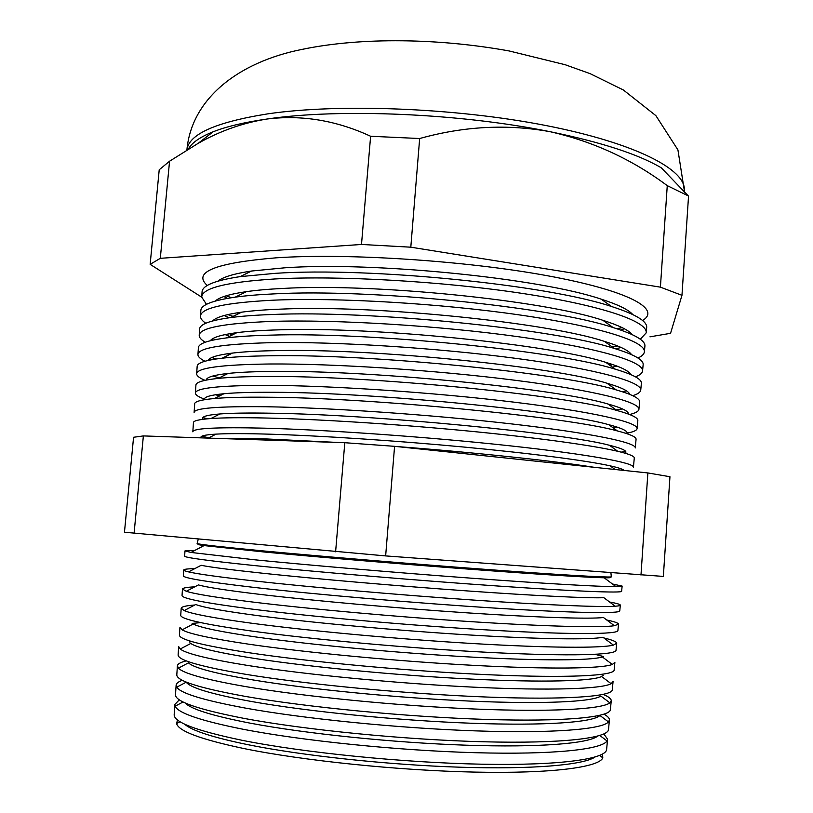 <?xml version="1.0" encoding="UTF-8"?>
<svg xmlns="http://www.w3.org/2000/svg" width="813" height="813" viewBox="0 0 813 813"><rect width="100%" height="100%" fill="white"/><g stroke="black" fill="none" stroke-linecap="round" stroke-linejoin="round"><path stroke-width="1.22" d="M197.274 543.064L197.112 543.602C201.543 544.72 223.748 547.169 263.717 550.96C320.678 556.316 411.022 563.836 484.426 569.283C557.952 574.74 605.421 577.494 611.325 576.925L611.244 576.366M632.738 314.519C628.449 309.651 617.91 304.519 601.122 299.143C540.31 278.361 373.868 261.501 284.885 267.792L251.593 271.024C234.154 273.646 222.935 277.02 217.925 281.146M223.931 296.532L227.335 298.381M642.555 320.495C661.691 309.153 628.896 290.637 546.925 275.648C465.31 260.638 347.09 252.985 276.318 257.812C215.323 262.894 192.315 272.121 207.274 285.475M226.258 295.78L231.37 297.71M646.193 332.598L646.65 327.802C647.585 321.43 635.898 314.336 611.61 306.531C547.789 284.906 369.448 266.908 275.221 273.341L240.059 276.633C214.825 280.465 202.163 285.597 202.061 292.03L201.746 296.836M237.02 312.853L239.002 313.462M640.319 339.245L646.172 332.873C648.124 321.623 602.738 305.627 522.617 293.463C442.709 281.308 339.062 275.404 274.824 278.971C226.41 282.05 202.041 288.097 201.726 297.111L206.482 304.347M227.813 314.601L233.077 316.379M632.209 334.621C628.744 330.149 618.957 325.383 602.87 320.302C544.182 300.444 373.736 283.066 283.066 288.432C268.788 289.123 256.593 290.19 246.481 291.633C229.784 294.072 219.368 297.212 215.232 301.064M224.185 315.505L229.164 317.781M200.486 315.993L200.841 310.576C200.902 304.966 212.366 300.485 235.231 297.151C245.841 295.678 258.686 294.601 273.768 293.899C369.58 288.483 551.702 306.979 613.093 327.548C635.126 334.499 645.735 340.749 644.892 346.308L644.384 351.704M637.971 358.025C641.904 356.216 644.028 354.183 644.363 351.948C646.213 341.684 600.787 326.765 520.747 315.109C440.9 303.462 337.425 297.355 273.32 300.18C225.018 302.66 200.73 308.005 200.465 316.237C200.435 318.493 202.213 320.84 205.801 323.259M230.394 333.604L233.26 334.468M631.538 354.62C628.896 350.555 619.862 346.145 604.415 341.369C547.952 322.558 373.584 304.733 281.237 309.113C265.465 309.702 252.243 310.729 241.583 312.182C225.587 314.418 215.953 317.334 212.701 320.922M225.099 334.59L229.52 336.328M213.423 340.007L211.787 339.306M199.215 335.18L199.612 329.163C199.642 324.306 209.988 320.444 230.648 317.578C241.796 316.115 255.678 315.078 272.314 314.499C369.681 310.139 555.492 329.041 614.343 348.452C634.282 354.59 643.886 360.047 643.134 364.844L642.565 370.85M635.461 376.836C639.851 375.149 642.209 373.228 642.544 371.074C644.303 361.795 598.835 347.944 518.867 336.795C439.091 325.647 335.789 319.346 271.827 321.409C223.626 323.289 199.419 327.954 199.205 335.403C199.185 337.578 201.218 339.854 205.272 342.222M630.705 374.539C628.937 370.87 620.624 366.805 605.776 362.344C551.641 344.682 373.411 326.491 279.408 329.834C262.152 330.302 247.985 331.247 236.888 332.659C221.522 334.702 212.671 337.385 210.333 340.708M227.02 353.797L229.368 354.59M215.943 359.011L211.858 357.517M197.945 354.407L198.382 347.781C198.392 343.635 207.691 340.352 226.299 337.934C237.863 336.501 252.711 335.566 270.851 335.129C369.763 331.877 559.151 351.094 615.39 369.234C633.368 374.6 642.036 379.325 641.376 383.421L640.746 390.037M632.707 395.657C637.707 394.112 640.38 392.303 640.725 390.24C642.392 381.937 596.884 369.163 516.977 358.513C437.272 347.873 334.143 341.369 270.323 342.69C222.234 343.97 198.098 347.944 197.935 354.61C197.945 356.704 200.293 358.919 204.978 361.246M629.699 394.356C628.856 391.094 621.274 387.384 606.955 383.218C555.238 366.815 373.228 348.36 277.568 350.606C258.859 350.901 243.798 351.734 232.386 353.086C217.589 354.905 209.52 357.354 208.158 360.433M219.154 377.923L212.884 375.992M196.675 373.675L197.153 366.439C197.132 362.944 205.465 360.189 222.162 358.208C234.022 356.846 249.764 356.043 269.398 355.789C369.813 353.706 562.687 373.147 616.234 389.915C632.392 394.539 640.187 398.583 639.607 402.039L638.916 409.264M213.352 438.278L263.534 438.807L338.462 442.496M624.171 470.453C622.87 469.162 618.185 467.617 610.085 465.819C586.732 460.646 531.783 453.43 463.664 447.028C395.575 440.646 320.352 435.707 270.18 434.193C245.861 433.471 227.833 433.451 216.095 434.122C204.449 434.823 199.51 436.073 201.268 437.872M633.408 467.272C634.689 462.902 589.029 454.396 509.416 445.758C429.996 437.13 327.537 429.833 264.286 428.166C216.624 427.059 192.803 428.278 192.844 431.825M201.939 436.164L208.778 437.841M192.844 431.713L193.443 422.628C193.372 420.768 199.195 419.406 210.913 418.543C223.067 417.679 241.095 417.496 264.997 417.994C316.572 419.102 393.929 423.949 464.426 430.656C534.954 437.384 592.423 445.311 617.687 451.276C629.12 454 634.648 456.276 634.282 458.095L633.418 467.16M625.146 453.217C628.012 451.215 622.799 448.573 609.526 445.3C565.574 433.268 372.608 414.539 272.03 413.228C249.093 412.811 231.715 413.055 219.927 413.959C206.299 415.067 200.74 416.835 203.25 419.274M635.248 447.953C636.62 442.597 591 433.034 511.306 423.888C431.815 414.762 329.194 407.669 265.8 406.744C218.026 406.226 194.134 408.136 194.114 412.455M202.945 417.526L207.356 418.827M194.124 412.333L194.683 403.868C194.632 401.51 201.228 399.722 214.48 398.512C226.634 397.445 243.961 397.018 266.471 397.222C369.864 397.587 569.435 417.201 617.372 430.931C630.268 434.244 636.488 437.059 636.061 439.376L635.258 447.821M627.006 433.695C628.388 431.256 622.321 428.258 608.825 424.701C562.2 411.114 372.821 392.374 273.879 392.303C252.335 392.161 235.679 392.638 223.91 393.726C210.018 395.088 203.555 397.079 204.52 399.711M625.898 433.329C632.951 432.13 636.681 430.585 637.077 428.675C638.551 422.343 592.962 411.703 513.206 402.059C433.644 392.425 330.85 385.535 267.304 385.352C219.429 385.433 195.455 388.035 195.394 393.136C195.476 395.088 198.911 397.211 205.689 399.518M219.683 395.87L215.455 394.752M195.405 392.984L195.923 385.128C195.882 382.232 203.311 379.986 218.219 378.401C230.282 377.161 246.847 376.531 267.934 376.49C369.854 375.606 566.112 395.179 616.894 410.474C631.355 414.427 638.337 417.831 637.829 420.687L637.087 428.522M628.49 414.071C628.673 411.215 621.833 407.862 607.972 404.01C558.755 388.96 373.025 370.322 275.729 371.429C255.587 371.521 239.703 372.191 228.067 373.441C213.768 375.027 206.482 377.252 206.207 380.098M629.597 414.498C635.441 413.106 638.54 411.419 638.906 409.437C640.471 402.12 594.923 390.413 515.096 380.271C435.463 370.128 332.497 363.431 268.818 364C220.831 364.681 196.776 367.974 196.665 373.858C196.705 375.87 199.5 378.035 205.039 380.342M594.974 757.096C583.124 765.023 532.383 769.535 460.067 767.208C387.831 764.891 302.304 755.684 247.945 744.698C212.721 737.432 191.553 730.552 184.449 724.058M177.488 719.922L176.604 723.55C178.474 731.111 200.862 739.434 243.768 748.519C302.853 760.643 398.329 770.521 474.843 772.106C551.519 773.712 599.201 767.33 602.799 757.838L602.494 754.118M607.565 739.474L606.63 749.291C606.549 758.986 560.35 765.704 481.794 764.2C403.431 762.726 303.452 752.635 242.233 740.328C196.126 730.724 173.443 722.117 174.185 714.495L174.836 704.658M597.667 736.121C588.551 743.56 539.171 747.675 466.123 745.196C393.187 742.736 305.312 733.641 249.845 723.092C212.366 715.806 190.791 709.088 185.13 702.93M179.327 699.8L174.846 704.444L175.141 706.182C178.057 713.082 200.689 720.775 243.016 729.241C302.395 740.785 398.146 750.582 475.483 752.706C552.982 754.85 602.037 749.515 607.016 740.928L607.585 739.261L603.896 733.966M609.394 720.176L608.52 729.403C608.53 738.113 562.372 743.783 483.735 741.781C405.301 739.82 305.149 729.922 243.788 718.346C197.569 709.332 174.805 701.406 175.506 694.556L176.116 685.308M608.48 721.934L599.923 715.47C593.348 722.33 545.31 725.948 471.692 723.255C398.187 720.582 308.208 711.599 251.745 701.548C212.234 694.332 190.384 687.879 186.207 682.188L176.726 687.198C180.73 693.316 203.321 700.227 244.52 707.93C303.422 718.682 397.974 728.194 475.005 730.857C552.179 733.539 602.047 729.403 608.48 721.934L609.415 719.972C609.465 718.153 607.677 716.233 604.039 714.21M182.346 680.288C178.433 681.69 176.36 683.306 176.126 685.115L176.726 687.198M611.224 700.908L610.4 709.546C610.512 717.29 564.385 721.903 485.676 719.414C407.161 716.954 306.847 707.239 245.333 696.406C199.012 687.981 176.167 680.735 176.817 674.658L177.386 665.999M609.862 702.859L600.817 696.03C592.85 701.802 544.202 704.302 471.093 701.141C398.106 697.991 309.509 689.312 253.646 680.044C215.323 673.55 193.585 667.819 188.433 662.849L178.423 668.144C183.443 673.52 205.984 679.688 246.024 686.66C304.438 696.619 397.781 705.847 474.487 709.017C551.326 712.198 601.976 709.221 609.862 702.859L611.244 700.735C611.254 698.774 608.591 696.66 603.256 694.414M186.289 660.867C180.659 662.229 177.691 663.886 177.397 665.827L178.423 668.144M613.053 681.68L612.28 689.739C612.484 696.497 566.397 700.064 487.617 697.076C409.03 694.119 308.534 684.607 246.888 674.505C200.445 666.67 177.529 660.095 178.128 654.8L178.657 646.731M611.142 683.703L601.62 676.518C592.281 681.223 543.043 682.646 470.473 679.058C398.004 675.471 310.8 667.097 255.536 658.591C218.412 652.768 196.827 647.727 190.76 643.459L180.222 649.028C186.207 653.682 208.646 659.15 247.528 665.43C305.444 674.607 397.577 683.55 473.938 687.178C550.421 690.826 601.823 688.977 611.142 683.703L613.063 681.528M191.888 641.609L189.317 642.016M178.667 646.579L180.222 649.028M614.872 662.493L614.161 669.963C614.455 675.755 568.409 678.255 489.548 674.78C410.89 671.325 310.22 662.006 248.422 652.646C201.888 645.39 178.89 639.506 179.429 634.983L179.927 627.494M612.321 664.465L602.331 656.924C591.64 660.593 541.854 660.979 469.833 656.985C397.913 653.012 312.08 644.943 257.416 637.189C221.512 632.016 200.11 627.616 193.199 624.008L182.132 629.851C189.023 633.825 211.319 638.622 249.022 644.231C306.45 652.646 397.364 661.284 473.359 665.349C549.456 669.434 601.569 668.662 612.321 664.465L614.882 662.361M200.75 622.626L192.173 623.408M179.937 627.372L182.132 629.851M616.691 643.337L616.03 650.237C616.427 655.044 570.411 656.498 491.479 652.524C412.74 648.571 311.897 639.445 249.967 630.817C203.321 624.16 180.242 618.957 180.74 615.207L181.197 608.297M613.398 645.136L602.941 637.26C590.919 639.892 540.615 639.303 469.172 634.953C397.811 630.603 313.361 622.86 259.296 615.827C224.612 611.264 203.423 607.494 195.74 604.496L184.155 610.604C191.888 613.937 214.012 618.093 250.516 623.073C307.446 630.746 397.13 639.059 472.739 643.53C548.44 648.012 601.234 648.276 613.398 645.136L616.701 643.235C616.569 641.711 612.27 639.943 603.795 637.91M194.785 605.004C186.096 605.655 181.573 606.711 181.197 608.195L184.155 610.604M618.5 624.221L617.9 630.542C618.388 634.374 572.413 634.77 493.41 630.299C414.6 625.858 313.584 616.925 251.512 609.039C204.744 602.961 181.594 598.439 182.041 595.472L182.458 589.14M614.374 625.725L603.449 617.514C590.116 619.15 539.344 617.626 468.491 612.941C397.709 608.256 314.621 600.837 261.176 594.527C227.721 590.543 206.787 587.342 198.392 584.923L186.299 591.285C194.805 594.018 216.705 597.575 252.01 601.955C308.422 608.886 396.886 616.884 472.079 621.721C547.352 626.569 600.797 627.829 614.374 625.725L618.51 624.14C618.378 623.012 614.455 621.63 606.742 619.994M194.744 586.844C186.868 587.22 182.783 587.962 182.468 589.059L186.299 591.285M620.319 605.146L619.77 610.898C620.349 613.754 574.415 613.083 495.33 608.124C416.449 603.175 315.261 594.435 253.046 587.291C206.177 581.813 182.945 577.972 183.342 575.777L183.718 570.025M615.238 606.224L603.856 597.697C589.232 598.358 538.023 595.949 467.78 590.96C397.598 585.98 315.881 578.897 263.046 573.277C230.831 569.822 210.201 567.169 201.157 565.289L188.565 571.895C197.783 574.059 219.429 577.057 253.493 580.868C309.397 587.077 396.632 594.74 471.388 599.923C546.214 605.106 600.268 607.301 615.238 606.224C618.652 605.99 620.349 605.604 620.319 605.096C620.177 604.313 616.62 603.287 609.638 602.027M194.764 568.643C187.671 568.775 183.992 569.212 183.728 569.964C183.616 570.472 185.222 571.112 188.565 571.895M622.128 586.112L621.63 591.285C622.311 593.165 576.407 591.437 497.251 585.98C418.299 580.533 316.938 571.996 254.581 565.584C207.6 560.696 184.287 557.535 184.632 556.122L184.978 550.94M608.764 576.996C611.884 577.637 610.36 577.901 604.171 577.789C588.266 577.504 536.661 574.263 467.038 569.009C397.476 563.755 317.131 557.007 264.916 552.068L204.033 545.594C197.905 544.71 196.441 544.212 199.622 544.08M612.463 583.998L622.128 586.082L615.98 586.64C599.638 586.722 545.015 583.622 470.646 578.134C396.358 572.647 310.363 565.32 254.987 559.822L190.953 552.444L184.978 550.909L194.856 550.401M649.953 336.836L670.552 333.31L681.965 295.322L660.41 287.152L410.809 247.193L361.5 244.459L370.616 136.259C336.592 120.497 302.172 114.745 267.355 118.983C244.591 122.245 226.522 126.513 213.138 131.787C200.11 136.991 191.858 142.732 188.382 149.003M663.347 576.417L385.647 555.909L124.46 532.23L133.566 437.272L143.373 435.92L344.803 442.709L394.579 446.327L647.87 472.942L669.953 476.733L663.347 576.417M150.151 264.347L159.216 169.765L169.561 161.218L160.303 258.321L150.151 264.347L201.726 297.182M660.41 287.152L667.26 185.649C632.108 159.389 593.063 141.411 550.127 131.706C460.361 113.353 339.346 108.261 267.355 118.983C243.189 122.743 220.099 130.883 198.087 143.393L169.561 161.218M361.5 244.459L160.303 258.321M410.809 247.193L419.66 138.525L370.616 136.259M681.965 295.322L688.54 196.167L661.345 167.854C638.439 154.287 601.366 142.234 550.127 131.706C507.403 123.901 463.908 126.178 419.66 138.525M687.117 195.333L667.26 185.649M603.276 675.329L600.807 674.505M603.439 656.498L595.096 654.353M622.545 408.949L616.051 409.854M617.016 427.059L612.656 427.486M621.152 452.119L625.715 451.54M622.27 470.249L623.734 470.097M396.368 446.51C474.853 452.485 553.247 460.839 594.212 467.302M626.508 390.88L622.25 391.703M609.699 385.189L612.138 384.783M629.496 372.913L627.768 373.34M612.463 367.141L617.108 366.124M609.079 364.712L612.037 364.315M615.787 348.889L621.071 347.446M612.138 346.877L617.636 345.962M606.772 343.045L608.815 342.761M620.685 330.027L624.354 328.747M616.813 328.726L622.179 327.629M640.979 575.065L647.87 472.942M385.647 555.909L394.579 446.327M335.606 551.793L344.803 442.709M134.064 533.48L143.373 435.92M186.909 149.897C191.472 99.023 237.894 62.012 302.527 49.298C361.815 36.971 439.803 38.343 509.233 50.975L565.086 64.705L590.116 73.648L623.378 89.989L655.878 115.639L677.93 149.907L684.302 190.466C686.355 169.856 636 143.159 545.919 125.527C456.083 107.885 339.387 103.322 267.823 113.85C215.801 122.143 188.829 134.155 186.919 149.887M197.112 543.602L198.209 539.314M611.325 576.925L610.919 572.809M251.593 271.024L240.059 276.633M246.481 291.633L235.231 297.151M231.969 335.108L229.876 333.696M241.583 312.182L230.648 317.578M230.821 353.868L230.089 353.37M236.888 332.659L226.299 337.934M232.386 353.086L222.162 358.208M216.095 434.122L208.301 438.105M219.927 413.959L210.913 418.543M223.91 393.726L214.48 398.512M228.067 373.441L218.219 378.401M180.079 721.72L176.604 723.55M183.108 701.975L175.141 706.182M204.033 545.594L190.953 552.444M684.302 190.466L684.19 192.214M604.171 577.789L615.98 586.64M599.821 735.501L607.016 740.928M599.659 755.47L602.799 757.838M607.972 404.01L616.894 410.474M608.825 424.701L617.372 430.931M609.526 445.3L617.687 451.276M610.085 465.819L615.095 469.497M606.955 383.218L616.234 389.915M605.776 362.344L615.39 369.234M608.378 384.244L609.181 383.868M604.415 341.369L614.343 348.452M610.238 365.545L612.535 364.478M602.87 320.302L613.093 327.548M601.122 299.143L611.61 306.531M213.138 131.787L198.087 143.393"/></g></svg>
